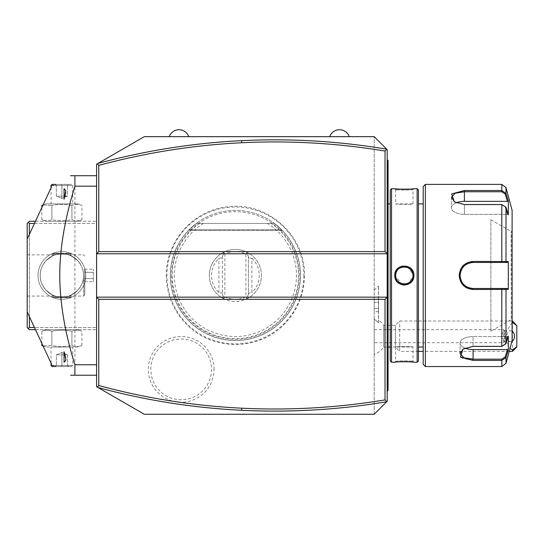 <?xml version="1.0" encoding="UTF-8"?>
<svg xmlns="http://www.w3.org/2000/svg" width="544" height="544" viewBox="0 0 544 544"><rect width="100%" height="100%" fill="white"/><g stroke="black" fill="none" stroke-linecap="round" stroke-linejoin="round"><path stroke-width="0.41" stroke-dasharray="2.72 2.04" d="M144.31 414.263L96.594 386.716L96.594 164.22L144.31 136.673L374.184 136.673L374.184 414.263L144.31 414.263M303.844 275.468A68.456 68.456 0 0 1 235.389 343.924A68.456 68.456 0 0 1 166.933 275.468A68.456 68.456 0 0 1 235.389 207.012A68.456 68.456 0 0 1 303.844 275.468M214.037 369.376A32.864 32.864 0 0 0 181.172 336.512A32.864 32.864 0 0 0 148.308 369.376A32.864 32.864 0 0 0 181.172 402.24A32.864 32.864 0 0 0 214.037 369.376M387.199 401.254L374.184 414.263L374.184 136.673L387.199 149.688L387.199 401.254M387.199 391.279L387.199 390.408L387.199 391.279L388.069 390.408L388.069 389.545L387.199 390.408L387.199 366.554L387.199 390.408L388.069 389.545L388.069 161.398L387.199 160.528L387.199 184.389L387.199 159.664L387.199 160.528L388.069 161.398L388.069 160.528L387.199 159.664M387.199 366.554L387.199 349.078L387.199 366.554M387.199 349.078L387.199 327.563L387.199 349.078L388.069 348.99M387.199 327.563L387.199 214.615L387.199 327.563L388.069 327.563M387.199 214.615L387.199 193.106L387.199 214.615L388.069 214.533M387.199 193.106L387.199 184.389L387.199 193.106L388.069 193.106M374.184 319.09L374.184 354.504L374.184 319.09L378.434 322.708L374.184 319.09M329.732 136.673L349.248 136.673M169.245 136.673L188.768 136.673M34.462 223.421L96.594 223.421L96.594 329.684L96.594 221.252L96.594 223.421L29.369 223.421L29.369 327.515L96.594 327.515L34.462 327.515M96.594 364.752L96.594 175.712L96.594 364.752M387.199 253.783L96.594 253.783M96.594 297.153L387.199 297.153M85.755 275.468A23.854 23.854 0 0 0 61.9 251.614A23.854 23.854 0 0 0 38.046 275.468A23.854 23.854 0 0 0 61.9 299.322A23.854 23.854 0 0 0 85.755 275.468A23.854 23.854 0 0 1 61.9 299.322A23.854 23.854 0 0 1 38.046 275.468A23.854 23.854 0 0 1 61.9 251.614A23.854 23.854 0 0 1 85.755 275.468M29.369 223.421L28.281 222.34L29.369 221.252L96.594 221.252L35.469 221.252M78.03 221.252L45.771 221.252L78.03 221.252L81.933 219.674C78.594 221.116 75.256 221.116 71.917 219.674C65.239 221.116 58.562 221.116 51.884 219.674C48.545 221.116 45.206 221.116 41.868 219.674L45.771 221.252M29.369 316.601L29.369 234.342M35.469 329.684L96.594 329.684L29.369 329.684L28.281 328.603L29.369 327.515M78.03 329.684L45.771 329.684L78.03 329.684L81.933 331.262C78.594 329.827 75.256 329.827 71.917 331.262C65.239 329.827 58.562 329.827 51.884 331.262C48.545 329.827 45.206 329.827 41.868 331.262C45.206 329.827 48.545 329.827 51.884 331.262C58.562 329.827 65.239 329.827 71.917 331.262C75.256 329.827 78.594 329.827 81.933 331.262L81.933 345.46C78.594 346.895 75.256 346.895 71.917 345.46C65.239 346.895 58.562 346.895 51.884 345.46L43.024 345.882L51.884 345.46C58.562 346.895 65.239 346.895 71.917 345.46C75.256 346.895 78.594 346.895 81.933 345.46L78.03 347.038L45.771 347.038L78.03 347.038M28.281 222.34L27.2 223.421L27.2 327.515L28.281 328.603M27.2 311.95L27.2 238.993L27.2 311.95M40.215 275.468C40.059 280.52 41.97 285.416 45.948 290.163C52.108 294.923 55.162 296.888 55.121 296.072C55.706 296.983 52.931 295.304 46.811 291.047C42.221 286.083 40.025 280.894 40.215 275.468C40.059 280.52 41.97 285.416 45.948 290.163C52.108 294.923 55.162 296.888 55.121 296.072C55.706 296.983 52.931 295.304 46.811 291.047C42.221 286.083 40.025 280.894 40.215 275.468C40.059 270.422 41.97 265.526 45.948 260.78C52.102 256.02 55.162 254.055 55.121 254.871C55.706 253.96 52.931 255.632 46.804 259.896C42.221 264.853 40.025 270.048 40.215 275.468C40.059 270.422 41.97 265.526 45.948 260.78C52.102 256.02 55.162 254.055 55.121 254.871C55.706 253.96 52.931 255.632 46.804 259.896C42.221 264.853 40.025 270.048 40.215 275.468A21.685 21.685 0 0 1 61.9 253.783A21.685 21.685 0 0 1 83.586 275.468C83.742 270.422 81.824 265.526 77.853 260.78C71.692 256.02 68.639 254.055 68.673 254.871C68.095 253.96 70.863 255.632 76.99 259.896C81.573 264.86 83.776 270.048 83.586 275.468C83.742 270.422 81.824 265.526 77.853 260.78C71.692 256.02 68.639 254.055 68.673 254.871C68.095 253.96 70.863 255.632 76.99 259.896C81.573 264.86 83.776 270.048 83.586 275.468A21.685 21.685 0 0 0 61.9 253.783A21.685 21.685 0 0 0 40.215 275.468A21.685 21.685 0 0 0 61.9 297.153A21.685 21.685 0 0 0 83.586 275.468A21.685 21.685 0 0 1 61.9 297.153A21.685 21.685 0 0 1 40.215 275.468M71.006 255.789C71.563 253.586 52.231 253.586 52.788 255.789C52.231 253.586 71.563 253.586 71.006 255.789L71.006 253.348L52.788 253.348L71.006 253.348L70.57 253.783L53.224 253.783L70.57 253.783M83.586 275.468C83.742 280.52 81.824 285.416 77.853 290.163C71.692 294.916 68.639 296.888 68.673 296.072C68.095 296.983 70.863 295.304 76.99 291.04C81.573 286.083 83.769 280.894 83.586 275.468C83.742 280.52 81.824 285.416 77.853 290.163C71.692 294.916 68.639 296.888 68.673 296.072C68.095 296.983 70.863 295.304 76.99 291.04C81.573 286.083 83.769 280.894 83.586 275.468L83.586 296.072L83.586 275.468M52.788 295.154C52.231 297.35 71.563 297.35 71.006 295.154C71.563 297.35 52.231 297.35 52.788 295.154L52.788 297.588L71.006 297.588L52.788 297.588L53.224 297.153L70.57 297.153L53.224 297.153M84.755 275.468L84.755 294.902L84.755 275.468M84.667 275.468L84.667 294.902L84.667 275.468M84.667 272.34L84.667 281.731L84.667 269.212L84.667 272.34L93.344 272.34L93.344 278.603L93.344 269.212L93.344 272.34L84.667 272.34M84.667 278.603L93.344 278.603L93.344 281.731L93.344 278.603L84.667 278.603M84.667 269.212L93.344 269.212M84.667 281.731L93.344 281.731M71.006 295.154L71.006 297.588L70.57 297.153M53.224 253.783L52.788 253.348L52.788 255.789M45.771 329.684L41.868 331.262L41.868 343.4M51.884 331.262L51.884 345.46L51.884 331.262M71.917 331.262L71.917 345.46L71.917 331.262M43.051 345.936L45.771 347.038M72.74 347.038L51.054 347.038L72.74 347.038L72.74 365.473L53.672 365.473M51.054 363.106L51.054 347.038M52.142 366.554L71.658 366.554L72.74 365.473L51.054 365.473M71.658 366.554L55.549 366.554M68.558 366.554L55.236 366.554L68.558 366.554L67.449 365.446L61.9 365.446L67.449 365.446L68.558 366.554M61.9 366.554L61.9 365.446L56.345 365.446L61.9 365.446L61.9 366.554M55.236 366.554L56.345 365.446L55.236 366.554M61.9 354.844L67.449 354.844L67.449 365.446L67.449 354.844L61.9 352.498L61.9 365.446L61.9 352.498L67.449 354.844L56.345 354.844L61.9 352.498L56.345 354.844L56.345 365.446L56.345 354.844L61.9 354.844M41.868 207.543L41.868 219.674C45.206 221.116 48.545 221.116 51.884 219.674C58.562 221.116 65.239 221.116 71.917 219.674C75.256 221.116 78.594 221.116 81.933 219.674L81.933 205.482C78.594 204.048 75.256 204.048 71.917 205.482C75.256 204.048 78.594 204.048 81.933 205.482L78.03 203.905L45.771 203.905L43.051 205M71.917 205.482L71.917 219.674L71.917 205.482C65.239 204.048 58.562 204.048 51.884 205.482C58.562 204.048 65.239 204.048 71.917 205.482M43.024 205.054L51.884 205.482L43.024 205.054M45.771 203.905L78.03 203.905M51.054 203.905L72.74 203.905L51.054 203.905L51.054 187.836M51.884 205.482L51.884 219.674L51.884 205.482M53.672 185.47L72.74 185.47L72.74 203.905M51.054 185.47L72.74 185.47L71.658 184.389L52.142 184.389M55.549 184.389L71.658 184.389M55.236 184.389L68.558 184.389L55.236 184.389L56.345 185.497L61.9 185.497L56.345 185.497L55.236 184.389M61.9 184.389L61.9 185.497L67.449 185.497L61.9 185.497L61.9 184.389M68.558 184.389L67.449 185.497L68.558 184.389M61.9 196.098L56.345 196.098L56.345 185.497L56.345 196.098L61.9 198.438L61.9 185.497L61.9 198.438L56.345 196.098L67.449 196.098L61.9 198.438L67.449 196.098L67.449 185.497L67.449 196.098L61.9 196.098M96.594 375.231L70.57 375.231M96.594 175.712L74.909 175.712L74.909 375.231M74.909 175.712L70.57 175.712M65.804 190.828L64.07 188.686L64.07 199.192L64.403 198.234M64.512 197.921L64.784 197.037M64.818 196.928L64.974 196.364M65.103 195.888L65.185 195.548M65.273 195.194L65.518 193.977M65.79 191.903L65.804 191.454M64.07 199.192L64.07 188.686L64.07 199.192M64.178 352.043L64.07 362.256L65.804 360.108M65.763 358.693L65.804 359.489M65.736 358.462L65.62 357.53M65.518 356.959L65.382 356.266M65.205 355.477L65.11 355.089M64.988 354.634L64.777 353.892M64.77 353.858L64.607 353.335M64.491 352.968L64.274 352.322M64.07 362.256L64.07 351.744L64.07 362.256M65.804 359.285L65.804 360.312M65.804 190.631L65.804 191.651M378.434 322.708L378.434 285.967L378.434 322.708M512.115 321.014L399.69 321.014L395.352 325.346L383.663 325.346A19.516 19.516 0 0 0 378.522 320.13M418.424 351.376L399.69 351.376L399.69 321.014L399.69 351.376L395.352 347.038L395.352 325.346L395.352 347.038L383.663 347.038L383.663 325.346L383.663 347.038A19.516 19.516 0 0 1 374.184 354.504M378.522 322.735L378.522 285.967L378.522 322.735M378.522 302.267L378.522 311.658L378.522 299.139L378.522 302.267L374.184 302.267L374.184 308.53L374.184 299.139L374.184 302.267L378.522 302.267M378.522 308.53L374.184 308.53L374.184 311.658L374.184 308.53L378.522 308.53M378.522 299.139L374.184 299.139M378.522 311.658L374.184 311.658M509.211 351.376L423.198 351.376M512.115 322.646L503.798 335.539L509.993 348.439M512.115 331.174A5.42 3.835 90 0 0 510.666 330.772A5.42 3.835 90 0 0 506.831 336.192A5.42 3.835 90 0 0 510.666 341.612A5.42 3.835 90 0 0 511.897 341.326M512.462 321.014L512.462 351.376M516.8 347.038L516.8 325.346M503.785 331.099L504.58 331.004L503.785 329.684L503.785 331.099L501.201 336.192L503.785 341.285L503.785 342.7L374.184 342.7L374.184 329.684L374.184 342.7M504.58 331.004L504.648 333.166A5.42 3.835 -90 0 1 505.301 336.192A5.42 3.835 90 0 1 504.648 339.218L504.58 341.38L503.785 341.285M504.648 339.218L504.648 333.166M374.184 329.684L503.785 329.684L503.785 342.7L504.58 341.38M388.069 161.398L387.199 160.528M387.199 201.865L388.069 201.953M387.199 336.321L388.069 336.41M388.069 389.545L387.199 390.408M388.069 275.468L388.069 347.038L388.069 275.468M390.232 360.917L390.232 190.026M390.232 275.468L390.232 203.905L390.232 275.468M391.537 362.216L391.537 188.72M417.126 362.216L417.126 188.72M396.216 270.409L394.788 275.468L402.621 284.954M404.321 285.11L407.062 284.702M407.266 284.641L413.875 275.468L407.089 266.24L402.383 266.036M413.474 362.175L412.57 362.08M410.55 361.91L409.408 361.835M408.258 361.774L406.912 361.719M405.736 361.692L404.308 361.678M402.927 361.692L401.751 361.719M400.398 361.774L399.248 361.835M398.038 361.916L396.086 362.08M395.189 362.175L395.658 361.345C395.06 360.774 413.624 360.774 413.005 361.345C413.603 360.774 395.039 360.774 395.658 361.345L395.658 347.038C395.121 346.46 413.542 346.46 413.005 347.038L413.005 361.345L413.875 362.216L413.005 361.345M395.658 275.468C395.046 286.627 413.61 286.64 413.005 275.468C413.61 264.309 395.053 264.302 395.658 275.468C395.121 264.282 413.542 264.282 413.005 275.468C413.542 286.661 395.121 286.661 395.658 275.468L394.788 275.468M399.153 267.376L397.29 268.967M395.189 188.768L396.1 188.863M398.052 189.026L399.255 189.108M400.425 189.169L401.758 189.224M402.927 189.251L404.328 189.258M405.736 189.251L406.912 189.224M408.265 189.169L412.57 188.856M413.474 188.768L413.005 189.591C413.603 190.169 395.039 190.162 395.658 189.591C395.06 190.169 413.624 190.162 413.005 189.591L413.005 203.905C413.542 204.476 395.121 204.476 395.658 203.905C395.121 204.476 413.542 204.476 413.005 203.905L395.658 203.905L395.658 189.591L394.788 188.727L395.658 189.591M418.424 360.917L418.424 190.026M418.424 275.468L418.424 347.038L418.424 275.468M423.198 364.385L423.198 186.558M425.367 366.554L425.367 184.389M459.728 352.362L462.033 358.251L473.076 360.42L501.813 360.42L506.002 357.564L508.3 350.044L508.3 336.124L506.002 343.652L501.813 346.406L473.076 346.406L462.93 349.132L459.755 352.315M460.299 269.994L459.197 275.468L463.366 285.484M464.365 286.382L465.684 287.327M466.664 287.898L473.001 289.483M506.002 343.652L505.165 343.91L506.002 343.652L506.002 289.388L508.3 289.388L508.3 261.548L506.002 261.555L505.165 262.46L473.076 262.46C465.202 263.214 460.863 267.553 460.068 275.468C460.863 283.383 465.202 287.722 473.076 288.483L473.076 289.483L506.002 289.388L505.165 288.483L507.402 288.483L473.076 288.483L505.084 288.483M463.257 348.928L473.076 346.161L501.813 346.161L505.165 343.91L501.813 346.161L473.076 346.161L463.57 348.724L460.068 353.6L463.889 357.741L473.056 359.176M473.076 360.42L473.076 359.176L501.813 359.176L505.165 356.918L507.402 349.588L473.076 349.588A13.015 6.508 0 0 1 460.068 343.08A13.015 6.508 0 0 1 473.076 336.573A13.015 6.508 0 0 0 460.068 343.08A13.015 6.508 0 0 0 464.828 348.112M506.002 363.338L506.002 357.564L505.165 356.918M506.002 187.598L506.002 193.378L505.165 194.018L507.402 201.355L464.406 201.355L464.406 190.522L451.697 193.922L454.254 201.804L464.406 204.537L501.813 204.537L506.002 207.291L501.813 204.775L505.165 207.033L507.402 214.363L508.3 214.819L508.3 200.899L506.002 193.378L501.813 190.522L501.813 191.767L464.406 191.767L455.226 193.195L451.391 197.343L454.893 202.212L464.406 204.775L501.813 204.775L464.406 204.775L454.587 202.008M506.002 207.291L508.3 214.819L507.402 214.363L505.165 207.033L506.002 207.291L506.002 261.555L490.858 261.46M505.084 262.46L473.076 262.46L473.076 261.46L464.012 264.86M461.108 268.376L460.469 269.62M505.165 194.018L501.813 191.767M473.076 262.46A13.015 13.015 0 0 0 460.068 275.468A13.015 13.015 0 0 0 473.076 288.483M508.3 289.388L507.402 288.483M512.115 340.53L512.115 210.412M507.402 336.573L505.165 343.91L507.402 336.573L508.3 336.124L507.402 336.573L473.076 336.573L473.076 346.161L473.076 336.573L507.402 336.573M508.3 350.044L507.402 349.588M502.085 288.483L501.813 346.406M472.314 288.456A13.015 13.015 0 0 1 471.546 288.388M470.009 288.116A13.015 13.015 0 0 1 468.506 287.654M467.779 287.354A13.015 13.015 0 0 1 467.085 287.021M467.065 287.008A13.015 13.015 0 0 1 466.378 286.627M465.718 286.198A13.015 13.015 0 0 1 465.113 285.763M465.079 285.729A13.015 13.015 0 0 1 464.467 285.226M463.345 284.111A13.015 13.015 0 0 1 462.842 283.499M462.76 283.397A13.015 13.015 0 0 1 462.373 282.866M461.944 282.2A13.015 13.015 0 0 1 461.557 281.513M461.543 281.5A13.015 13.015 0 0 1 461.21 280.806M460.911 280.078A13.015 13.015 0 0 1 460.666 279.371M460.652 279.33A13.015 13.015 0 0 1 460.442 278.576M460.163 277.032A13.015 13.015 0 0 1 460.088 276.25M460.088 274.686A13.015 13.015 0 0 1 460.163 273.904M460.442 272.36A13.015 13.015 0 0 1 460.652 271.606M460.666 271.565A13.015 13.015 0 0 1 460.911 270.864M461.21 270.137A13.015 13.015 0 0 1 461.543 269.443M461.557 269.43A13.015 13.015 0 0 1 461.944 268.743M462.373 268.076A13.015 13.015 0 0 1 462.76 267.539M462.842 267.437A13.015 13.015 0 0 1 463.345 266.832M464.467 265.717A13.015 13.015 0 0 1 465.072 265.207M465.113 265.18A13.015 13.015 0 0 1 465.712 264.744M466.378 264.316A13.015 13.015 0 0 1 467.065 263.928M467.078 263.922A13.015 13.015 0 0 1 467.772 263.588M468.5 263.289A13.015 13.015 0 0 1 470.002 262.827M471.539 262.548A13.015 13.015 0 0 1 472.308 262.48M502.085 262.46L501.813 204.537M464.406 201.355A13.015 6.508 180 0 0 451.391 207.856A13.015 6.508 180 0 0 464.406 214.363L507.402 214.363L464.406 214.363A13.015 6.508 180 0 1 451.391 207.856A13.015 6.508 180 0 1 456.151 202.83M507.402 201.355L508.3 200.899M507.402 262.46L508.3 261.548M512.115 275.468L512.115 320.362L512.115 275.468M511.142 275.468L511.142 231.445L511.142 275.468M490.858 331.208L490.858 219.735L490.858 331.208L511.244 319.491L511.244 231.445L511.244 319.491L512.115 320.362M490.858 219.735L511.142 231.445L512.115 230.581M395.672 276.039L395.733 276.604M395.971 277.794L396.161 278.385M396.365 278.902L396.61 279.426M396.896 279.936L397.147 280.337M397.242 280.473L397.664 281.024M400.336 283.166L400.874 283.424M401.431 283.648L401.996 283.825M402.567 283.961L403.152 284.063M403.641 284.118L404.083 284.138M405.504 284.063L406.096 283.961M406.667 283.825L407.238 283.642M407.782 283.431L408.333 283.166M408.85 282.873L409.292 282.581M411.019 280.996L411.434 280.452M412.053 279.426L412.298 278.902M412.508 278.372L412.692 277.794M412.93 276.604L412.984 276.039M412.984 274.904L412.93 274.339M412.692 273.149L412.502 272.564M412.298 272.048L411.971 271.368M409.802 268.736L408.857 268.07M408.326 267.77L407.776 267.512M407.238 267.294L406.667 267.118M406.096 266.975L405.511 266.873M404.988 266.818L403.689 266.818M403.172 266.873L402.567 266.975M402.002 267.111L401.418 267.301M400.874 267.512L400.33 267.77M399.806 268.07L398.874 268.729M397.644 269.946L397.249 270.463M397.12 270.647L396.889 271.007M396.61 271.51L396.358 272.048M396.154 272.571L395.971 273.149M395.733 274.339L395.672 274.904M413.005 347.038C413.542 346.46 395.121 346.46 395.658 347.038L413.005 347.038M171.591 275.468A63.798 63.798 0 0 0 235.389 339.272A63.798 63.798 0 0 0 299.193 275.468A63.798 63.798 0 0 0 235.389 211.67A63.798 63.798 0 0 0 171.591 275.468M170.333 275.468A65.062 65.062 0 0 1 235.389 210.412A65.062 65.062 0 0 1 300.451 275.468A65.062 65.062 0 0 1 235.389 340.53A65.062 65.062 0 0 1 170.333 275.468A65.062 65.062 0 0 0 235.389 340.53A65.062 65.062 0 0 0 274.428 223.421L281.806 229.881L274.428 223.421L281.806 229.881L274.428 223.421L281.806 229.881L274.428 223.421L281.806 229.881L274.428 223.421L281.806 229.881L274.428 223.421L281.806 229.881L274.428 223.421L281.806 229.881L274.428 223.421L281.806 229.881L274.428 223.421L196.357 223.421A65.062 65.062 0 0 1 274.428 223.421L196.357 223.421A65.062 65.062 0 0 0 235.389 340.53A65.062 65.062 0 0 0 274.428 223.421L196.357 223.421A65.062 65.062 0 0 0 170.333 275.468M188.979 229.881L196.357 223.421L188.979 229.881L196.357 223.421L188.979 229.881L196.357 223.421L188.979 229.881L196.357 223.421L188.979 229.881L196.357 223.421L188.979 229.881L196.357 223.421L188.979 229.881L196.357 223.421L188.979 229.881L196.357 223.421L188.979 229.881L281.806 229.881L188.979 229.881M221.945 292.964L224.114 298.921A26.024 26.024 0 0 0 246.67 298.921L248.404 294.154L248.404 256.782L248.404 294.154L248.839 292.964L251.872 292.713L251.872 258.223L248.839 257.972L246.67 252.015A26.024 26.024 0 0 0 224.114 252.015L222.38 256.782L222.38 294.154L224.114 298.921A26.024 26.024 0 0 1 209.365 275.468A26.024 26.024 0 0 0 235.389 301.492A26.024 26.024 0 0 0 261.419 275.468A26.024 26.024 0 0 0 235.389 249.444A26.024 26.024 0 0 0 209.365 275.468A26.024 26.024 0 0 1 224.114 252.015L221.945 257.972L218.912 258.223A23.854 23.854 0 0 0 218.912 292.713L221.945 292.964L222.38 294.154L222.38 256.782L221.945 257.972M248.839 257.972L246.67 252.015A26.024 26.024 0 0 1 246.67 298.921L248.839 292.964M223.89 252.627L224.883 254.055A23.854 23.854 0 0 1 245.902 254.055L245.902 296.888A23.854 23.854 0 0 1 224.883 296.888L224.883 254.055M223.89 298.309L224.883 296.888M246.894 252.627L245.902 254.055M246.894 298.309L245.902 296.888M251.872 258.223A23.854 23.854 0 0 1 251.872 292.713M274.428 223.421L196.357 223.421M150.817 369.376A30.362 30.362 0 0 1 181.172 339.014A30.362 30.362 0 0 1 211.534 369.376A30.362 30.362 0 0 1 181.172 399.738A30.362 30.362 0 0 1 150.817 369.376M388.069 184.389L387.199 184.389M388.069 223.38L387.199 223.38M388.069 357.836L387.199 357.836M413.875 275.468L413.005 275.468M501.813 359.176L501.813 366.554M501.813 184.389L501.813 190.522M464.406 204.537L464.406 214.363L464.406 204.537M459.197 275.468L460.068 275.468M473.076 359.176L473.076 349.588M274.305 223.421A64.988 64.988 0 0 1 283.485 319.172A64.988 64.988 0 0 1 187.299 319.172A64.988 64.988 0 0 1 196.479 223.421M199.6 223.421A63.165 63.165 0 0 0 188.088 317.329A63.165 63.165 0 0 0 282.696 317.329A63.165 63.165 0 0 0 271.184 223.421M203.442 223.421A61.071 61.071 0 0 0 188.965 315.146A61.071 61.071 0 0 0 281.819 315.146A61.071 61.071 0 0 0 267.342 223.421M218.912 292.713L218.912 258.223M27.2 296.072L55.128 296.072M27.2 254.871L55.128 254.871M68.673 296.072L83.586 296.072L84.667 294.902M68.673 254.871L83.586 254.871L84.667 256.04M374.184 290.217L378.522 285.967M504.247 341.612L510.666 341.612M504.247 330.772L510.666 330.772M462.93 349.132L463.57 348.724L462.93 349.132M454.254 201.804L454.893 202.212L454.254 201.804M460.068 353.6L460.068 343.08L460.068 353.6M451.391 197.343L451.391 207.856L451.391 197.343M413.875 188.727L413.005 189.591M394.788 362.216L395.658 361.345M166.301 275.468C166.328 286.137 168.681 296.269 173.346 305.864C177.058 313.412 181.975 320.069 188.095 325.836C213.03 350.343 256.578 350.683 281.894 326.577C296.602 312.712 304.137 295.678 304.484 275.468C305.68 235.736 267.172 201.246 227.807 206.795C193.766 209.807 165.56 241.298 166.301 275.468M282.18 230.262L188.605 230.262L282.18 230.262"/><path stroke-width="0.82" d="M97.954 163.438L144.31 136.673L374.184 136.673L386.696 149.185C338.613 141.114 290.258 138.264 241.624 140.651C192.984 143.058 145.098 150.654 97.954 163.438L96.594 164.22L96.594 253.783L387.199 253.783L387.199 401.254L374.184 414.263L144.31 414.263L97.954 387.505L96.594 386.716L96.594 253.783L98.763 251.614L385.03 251.614L387.199 253.783L387.199 149.688L386.696 149.185L385.03 151.048C337.532 143.16 289.768 140.393 241.726 142.752C193.331 145.153 145.676 152.701 98.763 165.403L98.763 251.614M349.248 136.673L329.732 136.673A10.329 10.329 0 0 1 349.248 136.673M188.768 136.673L169.245 136.673A10.329 10.329 0 0 1 188.768 136.673M97.267 163.832L98.763 165.403M385.03 251.614L385.03 151.048M385.03 299.322L387.199 297.153L96.594 297.153L98.763 299.322L98.763 385.54C145.676 398.242 193.331 405.79 241.726 408.19C289.768 410.543 337.532 407.776 385.03 399.894L385.03 299.322L98.763 299.322M97.267 387.104L98.763 385.54M97.954 387.505C145.098 400.282 192.984 407.878 241.624 410.292C290.258 412.672 338.613 409.829 386.682 401.751L385.03 399.894M34.462 327.515L29.369 327.515L28.281 328.603L27.2 327.515L27.2 223.421L29.369 221.252L35.469 221.252M28.281 222.34L29.369 223.421L34.462 223.421M29.369 327.515L29.369 316.601M29.369 234.342L29.369 223.421M28.281 328.603L29.369 329.684L35.469 329.684M41.868 343.4L41.868 345.46L43.051 345.936M53.672 365.473L51.054 365.473L51.054 363.106M55.549 366.554L52.142 366.554L51.054 365.473M43.051 205L41.868 205.482L43.024 205.054L41.868 205.482L41.868 207.543M55.549 184.389L52.142 184.389L51.054 185.47L53.672 185.47M51.054 185.47L51.054 187.836M96.594 364.752L74.909 364.752C64.954 333.01 59.901 303.246 59.745 275.468C59.786 248.39 64.845 218.627 74.909 186.184L74.909 175.712L96.594 175.712M96.594 186.184L74.909 186.184M96.594 375.231L74.909 375.231L74.909 364.752M70.57 375.231C44.669 360.271 44.669 360.271 70.57 375.231C44.669 360.271 44.669 360.271 70.57 375.231L74.909 375.231M70.57 175.712C44.669 190.665 44.669 190.665 70.57 175.712C44.669 190.665 44.669 190.665 70.57 175.712L74.909 175.712M64.07 188.686L65.804 190.631L64.07 199.192L64.07 188.686M64.974 196.364L65.103 195.888M65.185 195.548L65.273 195.194M65.62 193.412L65.702 192.78M65.708 192.76L65.763 192.243M65.804 359.285L65.804 360.312L65.804 359.285L65.804 360.312L64.07 362.256L64.07 351.744L65.804 359.285M65.62 357.53L65.518 356.959M65.382 356.266L65.205 355.477M65.11 355.089L64.988 354.634M64.607 353.335L64.491 352.968M512.115 322.646L512.462 322.476L512.115 321.014M512.462 322.476L516.8 325.57L516.8 347.038L512.462 351.376L509.211 351.376M423.198 351.376L418.424 351.376M512.462 351.376L512.462 349.908L509.993 348.439M516.8 346.814L512.462 349.908M511.897 341.326A5.42 3.835 90 0 0 514.502 336.192A5.42 3.835 90 0 0 512.115 331.174M512.462 321.014L516.8 325.57M387.199 349.078L388.069 348.99L388.069 390.408L387.199 391.279M388.069 389.545L387.199 390.408M387.199 336.321L388.069 336.41L388.069 348.99M387.199 214.615L388.069 214.533L388.069 336.41M387.199 201.865L388.069 201.953L388.069 214.533M387.199 159.664L388.069 160.528L388.069 201.953M388.069 161.398L387.199 160.528M391.537 362.216L391.537 188.72L390.232 190.026L390.232 360.917L391.537 362.216L394.788 362.216C394.264 361.631 414.44 361.638 413.875 362.216L413.474 362.175M391.537 188.72L394.788 188.72C394.223 189.305 414.399 189.312 413.875 188.727L417.126 188.72L417.126 362.216L413.875 362.216M413.875 275.468C414.426 287.912 394.237 287.912 394.788 275.468C394.23 263.031 414.433 263.024 413.875 275.468L413.005 275.468C413.61 286.634 395.053 286.64 395.658 275.468C395.046 264.309 413.61 264.302 413.005 275.468L412.984 274.904M402.621 284.954L404.321 285.11M412.57 362.08L410.55 361.91M409.408 361.835L408.258 361.774M406.912 361.719L405.736 361.692M404.308 361.678L402.927 361.692M401.751 361.719L400.398 361.774M399.248 361.835L398.038 361.916M396.086 362.08L395.189 362.175M402.383 266.036L399.153 267.376M397.29 268.967L396.216 270.409M394.788 188.727L395.189 188.768M396.1 188.863L398.052 189.026M399.255 189.108L400.425 189.169M401.758 189.224L402.927 189.251M404.328 189.258L405.736 189.251M406.912 189.224L408.265 189.169M412.57 188.856L413.474 188.768M417.126 188.72L418.424 190.026L418.424 360.917L417.126 362.216M425.367 366.554L425.367 184.389L423.198 186.558L423.198 364.385L425.367 366.554L501.813 366.554L501.813 360.42L473.076 360.42L460.374 357.02L462.93 349.132L473.076 346.406L501.813 346.406L506.002 343.652L508.3 336.124L508.3 350.044L506.002 357.564L501.813 360.42L501.813 359.176L473.076 359.176L463.903 357.748L460.068 353.6L463.257 348.928M425.367 184.389L501.813 184.389L501.813 190.522L506.002 193.378L508.3 200.899L508.3 214.819L506.002 207.291L506.002 261.555L508.3 261.548L508.3 289.388L473.076 289.483C464.698 288.687 460.068 284.016 459.197 275.468C460.061 266.927 464.685 262.256 473.076 261.46L506.002 261.555L505.165 262.46L507.402 262.46L473.076 262.46L501.813 262.46L501.813 204.537L464.406 204.537L454.254 201.804L451.69 193.929L464.406 190.522L501.813 190.522L464.406 190.522L464.406 191.767L501.813 191.767L505.165 194.018L507.402 201.355L464.406 201.355A13.015 6.508 180 0 0 456.151 202.83M463.366 285.484L464.365 286.382M465.684 287.327L466.664 287.898M473.001 289.483L473.076 288.483C465.202 287.722 460.863 283.39 460.068 275.468C460.863 267.553 465.202 263.214 473.076 262.46A13.015 13.015 0 0 0 472.308 262.48M473.056 359.176L473.076 360.42M505.165 194.018L506.002 193.378L506.002 187.598L512.115 210.412L512.115 340.53L506.002 363.338L506.002 357.564L505.165 356.918L501.813 359.176M506.002 343.652L506.002 289.388L505.165 288.483L473.076 288.483A13.015 13.015 0 0 1 472.314 288.456M490.858 261.46L473.076 261.46L473.076 262.46M464.012 264.86L461.108 268.376M460.469 269.62L460.299 269.994M508.3 350.044L507.402 349.588L505.165 356.918M507.402 349.588L473.076 349.588A13.015 6.508 0 0 1 464.828 348.112M507.402 288.483L505.165 288.483L507.402 288.483L508.3 289.388M504.9 288.483L502.547 288.483M501.813 346.406L501.813 288.483L473.076 288.483M471.546 288.388A13.015 13.015 0 0 1 470.771 288.279M470.744 288.272A13.015 13.015 0 0 1 470.009 288.116M468.506 287.654A13.015 13.015 0 0 1 467.779 287.354M466.378 286.627A13.015 13.015 0 0 1 465.718 286.198M464.467 285.226A13.015 13.015 0 0 1 463.889 284.682M463.74 284.532A13.015 13.015 0 0 1 463.345 284.111M462.373 282.866A13.015 13.015 0 0 1 461.944 282.2M461.21 280.806A13.015 13.015 0 0 1 460.911 280.078M460.442 278.576A13.015 13.015 0 0 1 460.163 277.032M460.088 276.25A13.015 13.015 0 0 1 460.088 274.686M460.163 273.904A13.015 13.015 0 0 1 460.442 272.36M460.911 270.864A13.015 13.015 0 0 1 461.21 270.137M461.944 268.743A13.015 13.015 0 0 1 462.373 268.076M463.345 266.832A13.015 13.015 0 0 1 463.753 266.397M463.889 266.254A13.015 13.015 0 0 1 464.467 265.717M465.712 264.744A13.015 13.015 0 0 1 466.378 264.316M467.772 263.588A13.015 13.015 0 0 1 468.5 263.289M470.002 262.827A13.015 13.015 0 0 1 470.682 262.677M470.771 262.664A13.015 13.015 0 0 1 471.539 262.548M504.9 262.46L502.547 262.46M508.3 261.548L507.402 262.46M506.002 207.291L501.813 204.537M454.587 202.008L451.391 197.343L455.226 193.195L464.406 191.767L464.406 201.355M508.3 200.899L507.402 201.355M395.672 274.904L395.672 276.039M395.733 276.604L395.971 277.794M396.161 278.385L396.365 278.902M396.61 279.426L396.896 279.936M397.664 281.024L400.336 283.166M400.874 283.424L401.431 283.648M401.996 283.825L402.567 283.961M403.152 284.063L403.641 284.118M404.083 284.138L404.729 284.138M404.994 284.118L405.504 284.063M406.096 283.961L406.667 283.825M407.238 283.642L407.782 283.431M408.333 283.166L408.85 282.873M409.292 282.581L411.019 280.996M411.434 280.452L412.053 279.426M412.298 278.902L412.508 278.372M412.692 277.794L412.93 276.604M412.984 276.039L413.005 275.468M412.93 274.339L412.692 273.149M412.502 272.564L412.298 272.048M411.971 271.368L409.802 268.736M408.857 268.07L408.326 267.77M407.776 267.512L407.238 267.294M406.667 267.118L406.096 266.975M405.511 266.873L404.988 266.818M403.689 266.818L403.172 266.873M402.567 266.975L402.002 267.111M401.418 267.301L400.874 267.512M400.33 267.77L399.806 268.07M398.283 269.253L397.644 269.946M396.889 271.007L396.61 271.51M396.358 272.048L396.154 272.571M395.971 273.149L395.733 274.339M241.726 142.752L241.624 140.651M241.726 408.19L241.624 410.292M388.069 366.554L387.199 366.554L388.069 366.554M388.069 357.836L387.199 357.836M388.069 327.563L387.199 327.563M388.069 223.38L387.199 223.38M388.069 193.106L387.199 193.106M388.069 184.389L387.199 184.389M459.197 275.468L460.068 275.468M501.813 190.522L501.813 191.767M473.076 349.588L473.076 359.176M394.788 275.468L395.658 275.468M27.2 238.993L51.598 186.667M27.2 311.95L51.598 364.276M388.069 347.038L390.232 347.038M418.424 347.038L423.198 347.038M418.424 203.905L423.198 203.905M506.002 363.338L501.813 366.554M506.002 187.598L501.813 184.389M388.069 203.905L390.232 203.905"/></g></svg>
